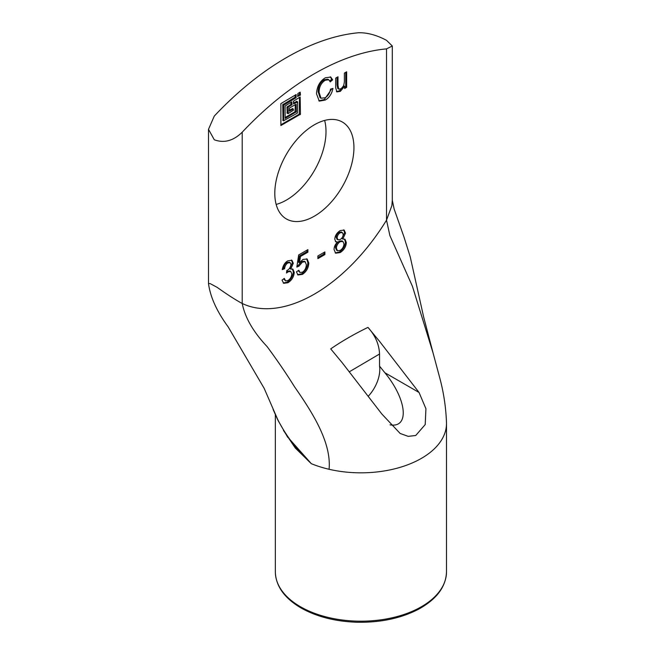 <?xml version="1.0" encoding="UTF-8"?>
<svg xmlns="http://www.w3.org/2000/svg" width="655" height="655" viewBox="0 0 655 655"><rect width="100%" height="100%" fill="white"/><g stroke="black" fill="none" stroke-linecap="round" stroke-linejoin="round"><path stroke-width="0.98" d="M346.651 87.344L344.612 88.523L344.612 86.247L340.322 91.372L336.842 91.888L335.704 87.754L335.704 78.101L337.988 76.782L337.988 85.412L338.7 89.096L340.78 88.81C342.852 88.016 344.047 85.551 344.374 81.408L344.374 73.098L346.651 71.78L346.651 87.344L345.717 86.812L345.717 72.32M338.7 89.096L337.775 88.556L337.055 84.872L337.055 77.323M336.433 91.544L339.388 90.84L343.613 85.748L344.612 86.247M344.538 86.288L343.613 85.748M344.612 87.451L345.717 86.812M330.513 89.113L332.969 88.425C331.766 93.935 329.203 97.808 325.273 100.059L319.272 101.116L316.529 93.837C316.881 86.542 319.804 81.195 325.306 77.798L330.759 77.044L332.658 79.82L330.243 81.883L328.785 79.763L325.273 80.254C321.179 82.858 319.116 86.886 319.075 92.339L321.015 98.242L325.052 97.751C327.975 96.072 329.793 93.198 330.513 89.113M321.015 98.242L320.09 97.701L318.15 91.798C318.183 86.354 320.246 82.325 324.34 79.713L327.852 79.222L328.785 79.763M329.833 80.901L331.733 79.28L330.267 76.823M332.658 79.82L331.733 79.28M318.829 100.805L324.34 99.527L331.856 88.744M342.344 232.55L341.419 232.009L339.224 232.255C337.341 233.548 336.342 235.227 336.212 237.298L337.006 239.272L337.939 239.812L340.191 239.534C342.041 238.314 343.048 236.627 343.204 234.474L342.344 232.55L340.15 232.795C338.275 234.089 337.268 235.767 337.137 237.839L337.939 239.812M342.917 241.425L341.984 240.884L339.208 241.187C336.842 242.8 335.597 244.962 335.458 247.672L336.555 250.194L337.489 250.734L340.191 250.406C342.524 248.9 343.785 246.73 343.965 243.897L342.917 241.425L340.133 241.728C337.775 243.341 336.531 245.502 336.392 248.212L337.489 250.734M342.811 239.067L345.029 239.263L346.315 242.547C346.061 246.706 344.022 250.046 340.191 252.584L335.638 253.207L334.042 249.53C334.14 246.534 335.327 244.045 337.603 242.072L335.802 241.867L334.795 239.272C334.975 235.726 336.752 232.844 340.133 230.625L344.145 230.069L345.545 233.115L342.811 239.067L341.877 238.469L344.62 232.582L343.654 229.848M342.811 239.001L341.877 238.469M337.603 242.014L335.393 241.523M335.204 252.895L339.257 252.044C343.089 249.514 345.136 246.165 345.381 242.006L344.522 239.05M324.888 254.582L317.888 258.619L317.888 255.966L324.888 251.929L324.888 254.582L323.955 254.042L323.955 252.462M317.888 257.546L323.955 254.042M299.474 262.786L302.995 259.413L307.162 259.028L308.783 263.032C308.562 267.854 306.45 271.637 302.438 274.38L297.951 274.985L296.445 271.825L298.844 270.228L299.982 272.496L302.438 272.202C304.894 270.515 306.188 268.01 306.335 264.702L305.197 261.754L302.381 262.106L298.999 266.127L296.838 267.076L298.655 254.967L307.899 249.629L307.899 252.183L300.481 256.465L299.474 262.786L298.541 262.246L299.548 255.933L306.966 251.643L306.966 250.161M300.481 256.465L299.548 255.933M307.899 252.183L306.966 251.643M296.985 266.061L298.066 265.586L301.456 261.566L304.264 261.214L305.197 261.754M298.999 266.127L298.066 265.586M299.982 272.496L298.148 270.687M297.517 274.666L301.505 273.847C305.517 271.104 307.629 267.322 307.85 262.491L306.646 258.79M290.738 269.123L292.875 269.123L294.251 272.39C293.866 276.811 291.778 280.258 287.971 282.731L283.68 283.304L282.027 280.111L284.327 278.408L285.58 280.88L287.971 280.553C290.312 278.964 291.59 276.729 291.794 273.864L290.763 271.457L288.135 271.809L286.522 273.012L286.792 270.54C289.019 269.614 290.411 267.625 290.967 264.555L290.222 262.688L287.913 262.95C286.014 264.104 284.9 266.045 284.565 268.779L282.264 269.631C283.034 265.455 284.9 262.508 287.864 260.796L291.942 260.289L293.293 263.269L290.738 269.123L289.813 268.525L292.367 262.729L291.442 260.06M290.738 269.066L289.813 268.525M282.436 268.689L283.631 268.239C283.967 265.504 285.089 263.564 286.988 262.418L289.297 262.147L290.222 262.688M284.565 268.779L283.631 268.239M286.677 271.612L289.829 270.916L290.763 271.457M285.58 280.88L283.648 278.907M283.238 282.993L287.037 282.199C290.845 279.726 292.941 276.271 293.317 271.85L292.376 268.935M283.026 120.315L282.747 104.677L295.037 97.259L295.315 94.942M283.68 120.692L297.37 113.118L297.648 101.983L293.538 103.94L293.456 101.181L300.162 96.989L300.44 114.24L280.889 125.531L280.889 103.596L296.166 94.549L295.97 97.791L283.68 105.209L283.68 120.692L282.747 120.16M280.889 124.778L299.229 114.191L299.507 97.366M293.456 103.007L296.715 101.451M287.218 113.061L286.939 107.093L290.853 104.513L291.131 102.205M288.151 107.15L288.151 113.602L293.456 110.212L293.178 109.082L289.346 111.203L289.543 107.952L296.166 104.227L296.248 111.825L285.162 118.457L285.081 106.02L291.778 101.828L292.056 104.571L288.151 107.15L287.218 106.609M285.081 117.523L295.037 111.768L295.315 104.62M289.264 110.269L292.523 108.705M300.44 94.893L297.648 96.506L297.927 93.444L300.162 92.15L300.44 94.893L299.507 94.353L299.507 92.527M297.648 95.753L299.507 94.353M242.211 132.195A263.335 152.034 -60 0 1 386.524 48.879L386.524 220.17A151.42 87.418 -60 0 1 242.211 303.494L242.211 132.195C233.385 140.858 224.076 143.388 214.283 139.769L208.495 129.322L214.283 116.066A263.335 152.034 120 0 1 358.588 32.75C367.414 32.57 376.723 35.1 386.524 40.332L392.304 46.006L386.524 48.879M274.797 193.34A55.962 32.308 -60 0 1 299.22 137.018A55.962 32.308 -60 0 1 342.344 122.026A55.962 32.308 -60 0 1 342.344 186.642A55.962 32.308 -60 0 1 286.391 218.95A55.962 32.308 -60 0 1 274.797 193.34M283.435 430.392L295.241 447.963L311.338 463.691L287.234 436.517M433.119 353.135L423.629 316.938L410.243 256.891L403.979 236.987L394.146 209.06L392.304 200.25L391.878 205.596L386.524 220.17L389.889 235.587L412.413 286.26L433.119 353.135L439.497 376.944C443.664 392.173 446.006 407.639 446.505 423.359A85.584 49.412 180 0 1 446.505 423.417A85.584 49.412 180 0 1 329.08 469.283A85.584 49.412 180 0 1 325.748 468.456A85.584 49.412 180 0 1 311.338 463.691C297.1 450.329 285.907 435.641 277.761 419.626L264.129 388.268M392.304 200.25L392.304 46.006M367.963 327.385C354.281 334.042 341.869 341.206 330.718 348.886L342.295 362.845L381.808 413.968L400.156 433.471L408.212 436.361L415.728 435.493L425.21 424.579L425.93 408.72L419.044 392.468L379.54 341.337L367.963 327.385C375.299 335.556 379.155 344.432 379.54 354.011L379.54 366.112A26.691 15.409 120 0 1 368.339 396.16M390.012 424.841C409.752 428.354 406.886 399.378 384.862 372.736L379.54 366.112M277.876 420.117A6.583 2.292 -26.4 0 1 277.843 420.06A6.583 2.292 -26.4 0 1 277.761 419.626L264.137 388.284L228.161 326.878C216.846 311.461 210.296 297.018 208.495 283.541L210.173 283.599L217.165 287.373C227.236 294.537 235.579 299.916 242.211 303.494C245.019 317.61 253.313 331.97 267.101 346.585C277.27 360.332 286.407 373.727 294.529 386.786C312.189 412.175 331.553 442.305 329.08 469.283M276.156 204.425A55.962 32.308 120 0 0 314.416 170.521A55.962 32.308 120 0 0 324.643 120.438M337.988 85.412L337.055 84.872M340.322 91.372L339.388 90.84M319.075 92.339L318.15 91.798M325.273 80.254L324.34 79.713M325.273 100.059L324.34 99.527M340.15 232.795L339.224 232.255M337.137 237.839L336.212 237.298M340.133 241.728L339.208 241.187M336.392 248.212L335.458 247.672M345.545 233.115L344.62 232.582M340.191 252.584L339.257 252.044M346.315 242.547L345.381 242.006M302.381 262.106L301.456 261.566M302.438 274.38L301.505 273.847M308.783 263.032L307.85 262.491M293.293 263.269L292.367 262.729M287.913 262.95L286.988 262.418M288.135 271.809L287.209 271.268M287.971 282.731L287.037 282.199M294.251 272.39L293.317 271.85M283.68 105.209L282.747 104.677M283.959 104.726L283.026 104.194M295.97 97.791L295.037 97.259M296.248 97.308L295.315 96.776M300.162 114.723L299.229 114.191M300.44 114.24L299.507 113.708M297.37 101.828L296.437 101.288M287.873 107.633L286.939 107.093M291.778 105.054L290.853 104.513M292.056 104.571L291.131 104.03M295.97 112.308L295.037 111.768M296.248 111.825L295.315 111.284M293.178 109.082L292.245 108.542M287.873 113.438L286.939 112.897M300.162 95.376L299.229 94.836M287.725 437.303L277.843 420.06L273.135 409.514A6.583 2.587 -21.6 0 1 273.094 409.383M300.399 606.71A85.584 49.412 180 0 1 275.337 571.774C275.739 585.988 284.27 598.031 300.948 607.922C316.668 616.764 335.409 621.546 357.18 622.25C380.391 622.651 400.729 618.377 418.185 609.412C436.574 599.382 446.014 586.831 446.505 571.774A85.584 49.412 180 0 1 393.671 617.428A85.584 49.412 180 0 1 300.399 606.71M349.311 371.803L379.54 354.011M419.044 392.468L384.862 372.736M283.762 120.872L282.829 120.34M297.566 101.803L296.633 101.271M293.375 109.066L292.441 108.525M287.954 113.618L287.021 113.078M275.337 414.73L275.337 571.774M446.505 423.417L446.505 571.774M208.495 283.533L208.495 129.322"/></g></svg>
